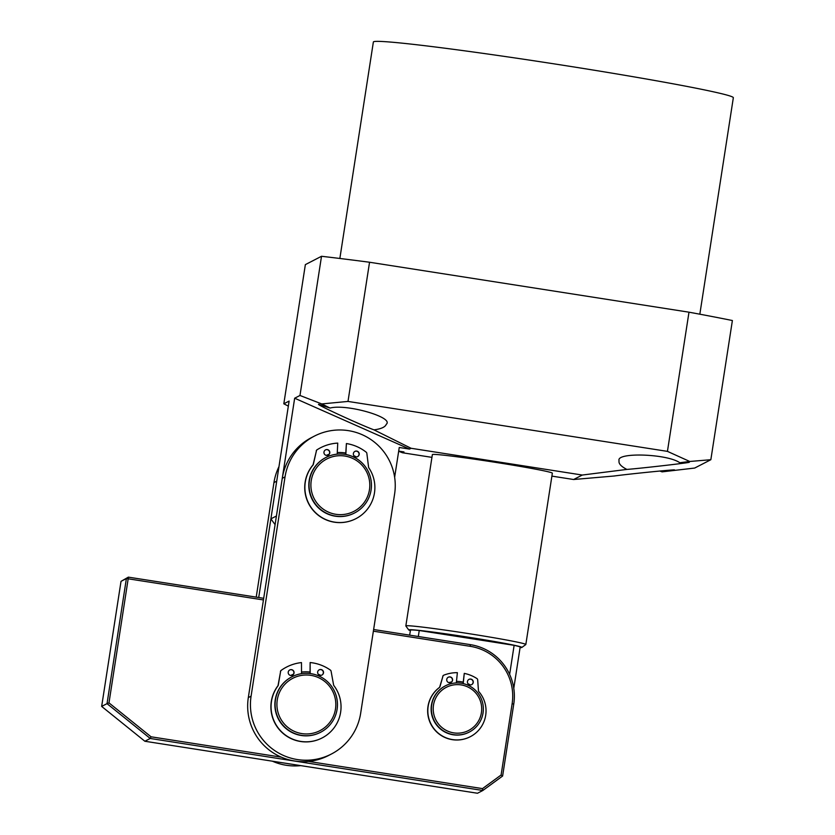 <?xml version="1.0" encoding="UTF-8"?>
<svg xmlns="http://www.w3.org/2000/svg" width="835" height="835" viewBox="0 0 835 835"><rect width="100%" height="100%" fill="white"/><g stroke="black" fill="none" stroke-linecap="round" stroke-linejoin="round"><path stroke-width="1.25" d="M410.382 630.602A57.239 1.9 8.8 0 1 408.753 629.955L405.862 626A60.715 2.014 8.8 0 1 405.841 625.926A60.715 2.014 8.8 0 1 405.914 625.843A60.715 2.014 8.8 0 1 468.863 633.65A60.715 2.014 8.8 0 1 525.831 644.505A60.715 2.014 8.8 0 1 525.789 644.568A60.715 2.014 8.8 0 1 525.758 644.578M408.753 629.955A57.239 1.9 8.8 0 1 468.164 637.168A57.239 1.9 8.8 0 1 521.833 647.459A57.239 1.9 8.8 0 1 520.09 647.595M409.672 635.153L410.455 630.154A55.507 1.837 8.8 0 1 410.517 630.07A55.507 1.837 8.8 0 1 419.243 630.509L514.13 645.34A55.507 1.837 8.8 0 1 520.153 647.135L513.786 688.322M418.314 636.51L419.243 630.509M514.13 645.34L509.632 674.409M456.474 681.423A27.753 27.712 -117.3 0 1 463.195 682.143M467.976 683.729A27.753 27.712 -117.3 0 1 470.408 684.94M263.693 598.298L128.36 577.142L121.023 581.348L101.661 706.42L144.862 741.25L477.474 793.25L482.839 790.484L502.618 776.028L513.755 704.072A52.041 51.958 -117.3 0 0 470.355 644.641L373.621 629.517M101.661 706.42L107.026 703.644L150.227 738.474L144.862 741.25M263.432 599.947L128.183 578.801L128.36 577.142L126.388 578.582L107.026 703.644L108.978 702.882L128.183 578.801L126.388 578.582L121.023 581.348M281.291 757.157L151.041 736.794L150.227 738.474L482.839 790.484L482.484 788.616L308.47 761.405M151.041 736.794L108.978 702.882M373.37 631.177L470.168 646.311A50.298 50.225 62.7 0 1 512.126 703.759L513.755 704.072M502.618 776.028L501.104 775.005L482.484 788.616M448.781 682.644A27.753 27.712 -117.3 0 1 451.651 681.924M501.104 775.005L512.126 703.759M314.367 436.12L311.591 437.55A55.507 55.423 62.7 0 0 282.261 478.309L285.038 476.879A55.507 55.423 -117.3 0 1 372.201 440.452A55.507 55.423 -117.3 0 1 394.6 494.017L360.657 713.309A55.507 55.423 -117.3 0 1 297.385 759.558A55.507 55.423 -117.3 0 1 251.084 696.171L248.319 697.601A55.507 55.423 62.7 0 0 328.552 755.498L331.318 754.068M318.26 674.231A32.962 32.909 -117.3 0 1 320.744 675.369M337.277 452.601A32.962 32.909 -117.3 0 1 345.763 453.05M353.873 455.68A32.962 32.909 -117.3 0 1 356.284 456.943M282.261 478.309L248.319 697.601M285.038 476.879L251.084 696.171M290.705 675.473A32.962 32.909 -117.3 0 1 293.461 674.21M301.529 672.081A32.962 32.909 -117.3 0 1 310.015 672.06M326.308 455.388A32.962 32.909 -117.3 0 1 329.115 454.282M291.572 764.182A55.507 55.423 -117.3 0 1 286.582 763.409M272.387 761.186A55.507 55.423 62.7 0 0 300.798 765.622M278.973 466.65A55.507 55.423 62.7 0 0 273.953 482.599L256.22 597.129M273.953 482.599L276.719 481.169L258.714 597.516M357.557 456.661A2.954 2.943 62.7 0 0 359.06 454.23A2.954 2.943 62.7 0 0 354.854 451.422M353.351 453.843A2.954 2.943 -117.3 0 1 357.881 451.516A2.954 2.943 -117.3 0 1 357.641 456.62A2.954 2.943 -117.3 0 1 353.351 453.843M308.846 483.768A31.219 31.177 -117.3 0 1 325.671 457.611A31.219 31.177 -117.3 0 0 313.083 501.094A31.219 31.177 -117.3 0 0 354.301 513.107A31.219 31.177 -117.3 0 1 308.846 483.768M337.204 454.156L337.747 443.103A42.324 42.261 62.7 0 0 317.185 449.71A1.733 1.733 62.7 0 0 316.434 450.785L313.344 464.343A1.733 1.733 -117.3 0 1 312.979 465.074A35.039 34.986 62.7 0 0 355.95 518.65A35.039 34.986 62.7 0 0 368.872 467.924A1.733 1.733 -117.3 0 1 368.579 467.162L366.847 453.353A1.733 1.733 62.7 0 0 366.21 452.205A42.324 42.261 62.7 0 0 346.4 443.552L345.857 454.522M312.979 465.074L312.812 465.158A35.039 34.986 62.7 0 0 355.773 518.733L355.95 518.65M328.145 455.158A2.954 2.943 62.7 0 0 329.648 452.737A2.954 2.943 62.7 0 0 325.441 449.919M323.938 452.34A2.954 2.943 -117.3 0 1 328.468 450.023A2.954 2.943 -117.3 0 1 328.228 455.117A2.954 2.943 -117.3 0 1 323.938 452.34M312.812 465.158A1.733 1.733 62.7 0 0 313.167 464.437L316.434 450.785M320.588 447.748L320.41 447.842A42.324 42.261 62.7 0 0 317.008 449.794A1.733 1.733 62.7 0 0 316.256 450.869M345.69 454.49L346.4 443.552M447.518 684.857A26.021 25.979 -117.3 0 1 480.96 698.06A26.021 25.979 -117.3 0 1 467.214 733.026A26.021 25.979 -117.3 0 1 433.783 719.822A26.021 25.979 -117.3 0 1 447.518 684.857M469.04 732.201A26.021 25.979 -117.3 0 1 433.522 719.958A26.021 25.979 -117.3 0 1 445.18 685.952A26.021 25.979 -117.3 0 0 442.477 730.552A26.021 25.979 -117.3 0 0 469.04 732.201L469.301 732.065M448.259 686.422A24.288 24.246 -117.3 0 1 479.895 699.73A24.288 24.246 -117.3 0 1 466.65 731.376A24.288 24.246 -117.3 0 1 435.014 718.069A24.288 24.246 -117.3 0 1 448.259 686.422M321.558 731.752A31.219 31.177 -117.3 0 1 278.838 719.3A31.219 31.177 -117.3 0 1 291.968 676.778A31.219 31.177 -117.3 0 1 333.729 689.752A31.219 31.177 -117.3 0 1 321.558 731.752M320.797 730.197A29.486 29.444 -117.3 0 1 280.696 718.883A29.486 29.444 -117.3 0 1 291.947 678.761A29.486 29.444 -117.3 0 1 332.048 690.075A29.486 29.444 -117.3 0 1 320.797 730.197M357.422 511.302A31.219 31.177 -117.3 0 1 313.355 500.958A31.219 31.177 -117.3 0 1 325.953 457.465A31.219 31.177 -117.3 0 1 367.181 469.479A31.219 31.177 -117.3 0 1 357.422 511.302M356.555 509.809A29.486 29.444 -117.3 0 1 315.755 501.355A29.486 29.444 -117.3 0 1 324.147 460.534A29.486 29.444 -117.3 0 1 364.947 468.988A29.486 29.444 -117.3 0 1 356.555 509.809M471.608 684.648A2.954 2.943 62.7 0 0 471.869 679.669A2.954 2.943 62.7 0 0 468.905 679.408M467.423 681.684A2.954 2.943 -117.3 0 1 472.005 679.554A2.954 2.943 -117.3 0 1 471.702 684.606A2.954 2.943 -117.3 0 1 467.423 681.684M456.317 682.957L457.371 672.666A36.427 36.364 62.7 0 0 443.959 675.108A1.733 1.733 62.7 0 0 442.926 676.246L439.961 686.662A1.733 1.733 -117.3 0 1 439.335 687.57A29.142 29.1 62.7 0 0 440.536 734.852A29.142 29.1 62.7 0 0 478.883 691.693A1.733 1.733 -117.3 0 1 478.455 690.681L477.683 679.878A1.733 1.733 62.7 0 0 476.889 678.542A36.427 36.364 62.7 0 0 464.27 673.386L463.216 683.604M439.335 687.57L439.168 687.664A29.142 29.1 62.7 0 0 440.369 734.946A29.142 29.1 62.7 0 0 470.115 736.783L470.293 736.7M450.931 682.498A2.954 2.943 62.7 0 0 451.192 677.509A2.954 2.943 62.7 0 0 448.228 677.258M446.735 679.523A2.954 2.943 -117.3 0 1 451.328 677.394A2.954 2.943 -117.3 0 1 451.015 682.446A2.954 2.943 -117.3 0 1 446.735 679.523M439.168 687.664A1.733 1.733 62.7 0 0 439.784 686.756L442.926 676.246M443.792 675.181L443.615 675.275A1.733 1.733 62.7 0 0 442.748 676.34M463.049 683.573L464.27 673.386M321.851 675.097A2.954 2.943 62.7 0 0 323.354 672.509A2.954 2.943 62.7 0 0 319.147 669.858M317.634 672.446A2.954 2.943 -117.3 0 1 319.231 669.806A2.954 2.943 -117.3 0 1 323.531 672.415A2.954 2.943 -117.3 0 1 321.934 675.045A2.954 2.943 -117.3 0 1 317.634 672.446M320.598 732.274L320.358 732.399A31.219 31.177 -117.3 0 1 274.861 704.792A31.219 31.177 -117.3 0 1 291.728 676.903L291.968 676.778M301.529 673.668L301.466 662.583A42.324 42.261 62.7 0 0 281.301 670.307A1.733 1.733 62.7 0 0 280.612 671.423L278.274 685.138A1.733 1.733 -117.3 0 1 277.961 685.89A35.039 34.986 62.7 0 0 322.122 737.942A35.039 34.986 62.7 0 0 333.906 685.639A1.733 1.733 -117.3 0 1 333.582 684.898L331.088 671.204A1.733 1.733 62.7 0 0 330.389 670.098A42.324 42.261 62.7 0 0 310.129 662.541L310.192 673.563M277.961 685.89L277.784 685.973A35.039 34.986 62.7 0 0 321.945 738.025L322.122 737.942M292.396 675.223A2.954 2.943 62.7 0 0 293.91 672.634A2.954 2.943 62.7 0 0 289.693 669.983M288.19 672.572A2.954 2.943 -117.3 0 1 289.776 669.941A2.954 2.943 -117.3 0 1 294.077 672.551A2.954 2.943 -117.3 0 1 292.48 675.181A2.954 2.943 -117.3 0 1 288.19 672.572M277.784 685.973A1.733 1.733 62.7 0 0 278.097 685.232L280.612 671.423M286.635 667.04L286.468 667.123A42.324 42.261 62.7 0 0 281.134 670.401A1.733 1.733 62.7 0 0 280.435 671.517M310.025 673.542L310.129 662.541M699.834 314.2L733.339 97.716A182.134 6.033 -171.2 0 0 558.365 64.525A182.134 6.033 -171.2 0 0 373.6 41.75A182.134 6.033 -171.2 0 0 373.37 41.99L339.855 258.474M319.2 404.432C312.186 402.595 359.019 424.337 374.007 429.868C381.157 428.908 385.248 427.061 386.261 424.316C394.621 417.49 346.577 403.597 330.044 408.054L319.158 404.484M659.838 471.023L662.082 471.858L673.793 470.074M619.09 460.722C618.38 463.508 620.979 466.4 626.887 469.416C640.769 468.393 693.843 462.266 688.99 462.246L679.773 462.736C667.436 453.76 615.583 452.038 619.09 460.722L618.985 461.181M405.841 625.926L432.363 454.605A60.715 2.014 8.8 0 1 432.436 454.522A60.715 2.014 8.8 0 1 494.028 462.12A60.715 2.014 8.8 0 1 552.353 473.184A60.715 2.014 8.8 0 1 552.279 473.257M288.336 406.113L283.817 403.806L305.359 264.622L321.517 256.282A263.651 8.736 8.8 0 1 369.55 262.242L688.99 312.186A263.651 8.736 8.8 0 1 732.389 320.525L710.846 459.709L694.689 468.049L662.082 471.858M688.99 312.186L667.436 451.37L689.752 461.473L710.846 459.709M369.55 262.242L347.997 401.426L667.436 451.37M321.517 256.282L299.974 395.477L321.746 403.931L347.997 401.426M299.974 395.477L294.661 398.211L276.427 516.009L270.884 518.859L289.119 401.071L283.817 403.806M398.671 451.255L402.428 452.747L431.935 457.361M551.893 476.117L573.624 479.509L614.101 476.013C630.289 473.8 681.266 468.759 673.751 470.105M398.692 451.109L403.983 451.944L402.428 452.747M679.773 462.736L689.752 461.473M573.624 479.509L582.287 475.042L626.887 469.416M330.044 408.054L321.746 403.931M582.287 475.042L411.081 448.28L374.007 429.868M411.081 448.28L409.526 449.084L294.661 398.211M270.884 518.859L275.091 524.62M409.526 449.084L399.255 447.476L394.642 477.286M470.355 644.641L470.168 646.311M525.831 644.505L552.353 473.184M521.833 647.459L525.789 644.568"/></g></svg>
